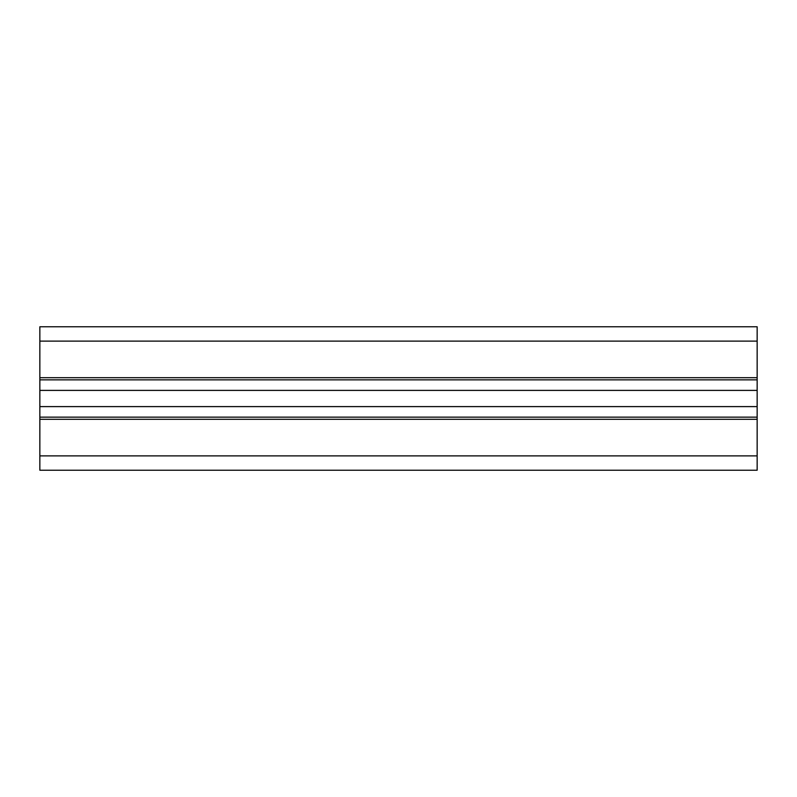 <?xml version="1.0" encoding="UTF-8"?>
<svg xmlns="http://www.w3.org/2000/svg" width="797" height="797" viewBox="0 0 797 797"><rect width="100%" height="100%" fill="white"/><g stroke="black" fill="none" stroke-linecap="round" stroke-linejoin="round"><path stroke-width="1.2" d="M39.85 455.884L39.85 470.23L757.15 470.23L757.15 455.884L39.85 455.884L39.85 419.302L757.15 419.302L757.15 417.15L39.85 417.15L39.85 419.302M39.85 417.15L39.85 379.85L757.15 379.85L757.15 377.698L39.85 377.698L39.85 379.85M39.85 377.698L39.85 341.116L757.15 341.116L757.15 326.77L39.85 326.77L39.85 341.116M757.15 341.116L757.15 377.698M757.15 379.85L757.15 417.15M757.15 419.302L757.15 455.884M757.15 406.609L39.85 406.609M757.15 390.391L39.85 390.391"/></g></svg>
